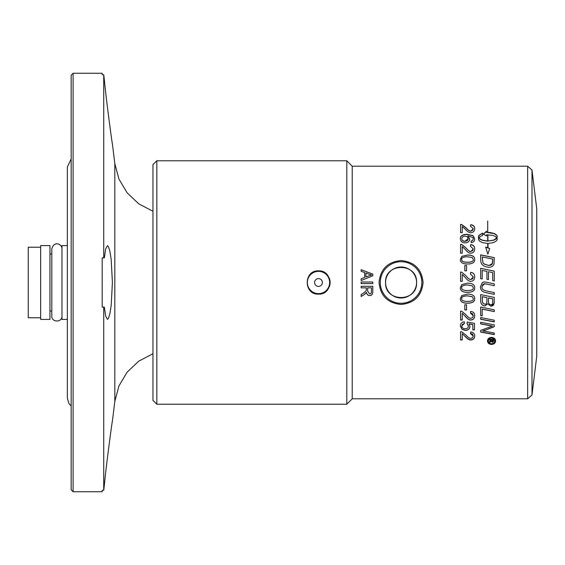 <?xml version="1.0" encoding="UTF-8"?>
<svg xmlns="http://www.w3.org/2000/svg" width="565" height="565" viewBox="0 0 565 565"><rect width="100%" height="100%" fill="white"/><g stroke="black" fill="none" stroke-linecap="round" stroke-linejoin="round"><path stroke-width="0.85" d="M536.75 208.845L536.75 356.155L531.99 394.949L531.99 170.051L536.75 208.845M346.797 160.771L352.221 166.202L352.221 398.798L346.797 404.229L346.797 160.771L156.837 160.771L156.837 404.229L152.96 400.352L152.96 164.648L156.837 160.771M531.99 170.051L527.639 166.202L527.639 398.798L531.99 394.949M318.498 270.868C333.498 270.155 333.498 294.845 318.498 294.132C303.497 294.845 303.497 270.155 318.498 270.868M329.24 278.051A11.632 11.632 0 0 1 329.24 286.949M322.947 293.242A11.632 11.632 0 0 1 314.041 293.242M421.871 282.5A20.799 20.799 0 0 1 401.065 303.299A20.799 20.799 0 0 1 380.266 282.5A20.799 20.799 0 0 1 401.065 261.701A20.799 20.799 0 0 1 421.871 282.5M380.287 282.5A20.778 20.778 0 0 0 411.454 300.495A20.778 20.778 0 0 0 411.454 264.505A20.778 20.778 0 0 0 380.287 282.5M379.051 282.5C380.372 269.159 387.71 261.842 401.065 260.55C414.428 261.842 421.765 269.159 423.086 282.5C421.765 295.841 414.428 303.158 401.065 304.45C387.71 303.158 380.372 295.841 379.051 282.5M416.575 282.5A15.509 15.509 0 0 0 401.065 266.991A15.509 15.509 0 0 0 385.563 282.5A15.509 15.509 0 0 0 401.065 298.009A15.509 15.509 0 0 0 416.575 282.5C417.528 302.501 384.61 302.501 385.563 282.5C384.61 262.499 417.528 262.499 416.575 282.5M329.642 282.5A11.145 11.145 0 0 1 318.498 293.645A11.145 11.145 0 0 1 307.346 282.5A11.145 11.145 0 0 1 318.498 271.355A11.145 11.145 0 0 1 329.642 282.5M314.606 282.5A3.884 3.884 0 0 1 320.44 279.131A3.884 3.884 0 0 1 320.44 285.869A3.884 3.884 0 0 1 314.606 282.5M104.334 79.686L103.727 74.714L104.334 79.686C106.156 99.489 112.379 145.537 112.407 143.913C112.379 145.537 106.156 99.489 104.334 79.686C106.156 99.489 112.379 145.537 112.407 143.913C112.379 145.537 106.156 99.489 104.334 79.686M104.334 257.88L103.727 257.88L104.334 257.88L105.662 248.946L107.414 245.683L108.36 246.495L109.871 251.143L111.178 259.399L112.407 282.5L111.178 305.601L109.871 313.858L108.36 318.505L107.414 319.317L105.662 316.054L104.334 307.12L102.18 307.12L102.18 257.88L103.727 257.88L103.727 74.714L102.18 74.714L102.18 73.259L73.104 73.259L71.162 75.194L71.162 489.806L73.104 491.741L73.104 73.259M73.104 491.741L102.18 491.741L102.18 490.286L103.727 490.286L104.334 485.314L103.727 490.286L103.727 307.12L104.334 307.12M104.334 485.314C106.156 465.511 112.379 419.463 112.407 421.087C112.379 419.463 106.156 465.511 104.334 485.314C106.156 465.511 112.379 419.463 112.407 421.087C112.379 419.463 106.156 465.511 104.334 485.314M40.652 282.5L40.652 319.423L49.96 319.423L49.96 245.577L40.652 245.577L40.652 282.5M67.341 245.577L61.973 245.577L61.973 319.423L67.341 319.423M40.652 317.777L28.25 317.777L28.25 247.223L40.652 247.223M369.348 274.3A936.205 66.599 -159.3 0 0 365.929 273.015L365.929 276.963A925.442 45.737 -20.8 0 1 369.157 275.741L371.572 274.929L369.348 274.3M493.005 340.102L491.818 340.102L492.412 341.578L493.005 339.911L491.818 340.102M492.701 298.878A2724.458 365.124 -168 0 1 488.443 297.981L488.443 300.848C488.457 303.469 489.283 304.726 490.914 304.627C492.108 304.81 492.701 303.892 492.701 301.872L492.701 298.821A2732.792 366.297 -168 0 1 488.443 297.932L488.443 297.981M486.903 297.663A2817.267 348.301 -168.2 0 1 482.213 296.703L482.496 302.367L483.428 303.666L484.961 304.168C486.239 304.351 486.889 303.37 486.903 301.237L486.903 297.614A2825.911 349.417 -168.2 0 1 482.213 296.653L482.213 296.703M472.284 296.766L467.53 295.883C463.286 296.025 461.365 296.957 461.76 298.673C461.372 300.375 463.293 301.3 467.53 301.442C471.768 301.307 473.689 300.375 473.293 298.652L472.284 296.717L467.53 295.834C463.286 295.982 461.365 296.908 461.76 298.617L461.76 298.673M472.284 257.612L467.53 256.743C463.286 256.877 461.365 257.795 461.76 259.49C461.372 261.185 463.293 262.103 467.53 262.245C471.768 262.111 473.689 261.185 473.293 259.469L472.284 257.612M468.194 238.677L467.304 236.806L465.143 236.099C463.06 236.248 461.93 237.131 461.76 238.741C461.845 240.252 462.94 241.086 465.044 241.227C467.071 241.114 468.117 240.266 468.194 238.677L465.044 241.227M473.293 287.755L472.284 285.848L467.53 284.965C463.286 285.113 461.365 286.045 461.76 287.776C461.372 289.499 463.293 290.431 467.53 290.579C471.768 290.438 473.689 289.499 473.293 287.755L472.284 285.855L467.53 284.958C463.286 285.099 461.365 286.038 461.76 287.762L461.76 287.776M492.701 259.081A2776.933 572.458 -167.9 0 0 482.213 256.934L482.969 262.767L484.078 263.94L488.782 265.472L490.921 265.119L492.235 264.01L492.701 259.081M371.509 287.825L367.66 287.846L367.66 291.145L369.623 293.998L370.718 293.645L371.353 292.712L371.509 287.846L367.66 287.846M491.536 343.767C493.556 343.584 494.65 342.644 494.82 340.942C494.65 339.226 493.556 338.273 491.536 338.075C489.537 338.251 488.443 339.212 488.245 340.942C488.443 342.658 489.537 343.598 491.536 343.767M489.347 340.102L489.347 339.332L493.697 339.332L493.683 341.309L492.468 342.383L491.246 341.373L489.347 342.602L489.347 341.67L491.126 340.3L489.347 340.102M527.639 166.202L352.221 166.202M361.162 271.306L361.162 269.682L372.794 274.131L372.794 275.798L361.162 280.544L361.162 278.785A909.664 32.035 -21 0 1 364.679 277.443L364.679 272.577A1000.262 85.371 -160 0 0 361.162 271.306M491.543 337.369C494.05 337.609 495.413 338.795 495.625 340.942C495.413 343.054 494.05 344.219 491.543 344.438C489.057 344.24 487.694 343.075 487.447 340.942C487.694 338.781 489.057 337.588 491.543 337.369M480.674 323.9L480.674 322.241L494.241 324.889L494.241 326.676A719.697 256.157 154.5 0 1 489.156 328.731L482.736 330.942L486.281 331.521A2809.823 1177.227 12.9 0 0 494.241 333.011L494.241 334.6L480.674 332.072L480.674 330.419L492.426 326.047L488.951 325.497A2817.415 1000.961 -167.4 0 1 480.674 323.9M480.674 319.253L480.674 317.53L494.241 320.221L494.241 321.93L480.674 319.253M480.674 315.595L480.674 307.07L494.241 309.832L494.241 311.583A2780.266 652.137 -167.9 0 1 482.213 309.147L482.213 315.899L480.674 315.595M480.674 301.244L480.674 294.584L494.241 297.402L494.149 303.419L493.203 305.467L491.02 306.287L487.75 303.822L484.968 305.983C482.348 305.714 480.914 304.132 480.674 301.244M482.333 282.5L484.389 281.928L486.839 282.309A2801.849 13.715 11.8 0 0 487.75 282.5A2801.849 13.715 11.8 0 0 494.241 283.849L494.241 285.671A2793.191 54.155 -168.2 0 1 485.907 283.934L483.103 284.11L481.945 286.745C481.698 288.913 483.308 290.339 486.776 291.01A2775.188 216.974 11.8 0 0 494.241 292.571L494.241 294.379A2776.467 258.247 -168.1 0 1 486.281 292.719C482.461 292.063 480.511 290.099 480.448 286.836L482.333 282.5L484.389 281.928L486.839 282.309A2810.437 13.758 11.7 0 0 487.75 282.5M480.674 278.658L480.674 268.304L494.241 271.122L494.241 280.953L492.701 280.636L492.701 272.598A2746.733 239.009 -168.1 0 0 488.471 271.716L488.471 279.59L486.931 279.272L486.931 271.398A2795.846 272.817 -168.2 0 0 482.213 270.416L482.213 278.983L480.674 278.658M461.789 295.495L467.53 294.111C472.333 294.111 474.727 295.636 474.72 298.673C474.826 301.646 472.425 303.158 467.53 303.2C462.749 303.207 460.348 301.696 460.341 298.673L461.789 295.495M461.789 256.369L467.53 255.006C472.333 255.006 474.727 256.496 474.72 259.49C474.826 262.45 472.425 263.954 467.53 264.003C462.749 264.003 460.348 262.499 460.341 259.49L461.789 256.369L467.53 255.097C472.333 255.097 474.727 256.588 474.72 259.568M462.241 246.58L462.241 253.205L460.581 253.205L460.581 244.299L461.782 244.49L465.786 247.724C468.081 250.429 469.769 251.672 470.857 251.46L472.651 250.698L473.293 248.911L470.468 246.291A117.52 3.814 -84.5 0 1 470.652 244.603C473.336 244.885 474.692 246.34 474.72 248.953C474.529 251.665 473.23 253.071 470.815 253.184C469.473 253.523 467.516 252.188 464.953 249.179L462.241 246.58M481.422 235.909L478.979 237.667L479.381 238.508L482.164 240.118L487.715 241.022L487.715 234.913L488.026 241.022L493.577 240.118L496.868 237.879L495.166 236.325L492.772 235.365L486.642 234.765L486.642 235.965L483.273 234.094L486.642 231.219L486.642 232.399L489.82 232.455L494.057 233.423L496.056 234.553L497.122 235.923L497.144 239.744L496.254 241.036L493.464 242.597L488.026 243.466L488.026 247.908L489.664 248.48L487.87 254.151L485.66 247.089L487.715 247.802L487.715 243.466L482.277 242.597L479.487 241.036L478.597 239.737L478.484 236.657L478.979 235.273L482.609 233.098L482.609 235.471L481.422 235.909M487.715 221.014L487.715 232.173M462.241 226.516L462.241 232.667L460.581 232.667L460.581 224.418L461.782 224.595L465.786 227.575C468.081 230.075 469.769 231.233 470.857 231.043L472.623 230.358L473.293 228.677L470.468 226.254A117.52 5.869 -84.9 0 1 470.652 224.701C473.336 224.955 474.692 226.297 474.72 228.712C474.529 231.226 473.23 232.533 470.815 232.646C469.473 232.957 467.516 231.714 464.953 228.924L462.241 226.516M474.72 238.931C474.649 241.071 473.477 242.314 471.21 242.668A117.068 3.312 -94.4 0 0 471.069 241.057L472.566 240.45L473.308 238.833L472.841 237.491L467.841 235.852L469.72 239.009C469.543 241.375 468.018 242.675 465.15 242.901C462.163 242.703 460.56 241.333 460.341 238.776C460.185 235.944 462.46 234.44 467.17 234.284L473.11 235.662L474.72 238.931M464.811 270.833L464.811 265.543L466.549 265.543L466.549 270.833L464.811 270.833M462.241 274.428L462.241 281.328L460.581 281.328L460.581 272.026L461.782 272.231L465.786 275.628C468.081 278.446 469.769 279.746 470.857 279.52L472.623 278.757L473.293 276.871L470.468 274.124A117.52 0.953 -84.2 0 1 470.652 272.351C473.336 272.655 474.692 274.173 474.72 276.914C474.529 279.731 473.23 281.193 470.815 281.306C469.473 281.66 467.516 280.275 464.953 277.147L462.241 274.428M461.789 284.583L467.53 283.185C472.333 283.185 474.727 284.718 474.72 287.776C474.826 290.784 472.425 292.31 467.53 292.352C462.749 292.359 460.348 290.834 460.341 287.776L461.789 284.583M464.811 309.931L464.811 304.733L466.549 304.733L466.549 309.931L464.811 309.931M462.241 313.427L462.241 320.023L460.581 320.023L460.581 311.103L461.782 311.301L465.786 314.585C468.081 317.29 469.769 318.533 470.857 318.314L472.63 317.579L473.293 315.779L470.468 313.137A117.52 3.065 -84.3 0 0 470.652 311.414C473.336 311.718 474.692 313.187 474.72 315.821C474.529 318.512 473.23 319.91 470.815 320.009C469.473 320.348 467.516 319.034 464.953 316.047L462.241 313.321L464.953 316.047M460.341 326.012C460.461 323.519 461.775 322.106 464.275 321.782A117.096 3.333 85.6 0 0 464.423 323.484L462.523 324.261L461.76 326.005C461.873 327.707 463.018 328.625 465.207 328.759C467.262 328.668 468.329 327.749 468.406 325.984L467.036 323.597A118.339 5.389 -82.9 0 0 467.248 322.071A3391.9 1152.558 11.4 0 0 474.487 323.349L474.487 329.833L472.834 329.833L472.834 324.649A2974.852 1047.891 -167.8 0 1 469.049 323.936L469.932 326.415C469.748 328.894 468.23 330.235 465.369 330.44L462.05 329.416L460.341 326.012M462.241 333.859L462.241 339.961L460.581 339.961L460.581 331.69L461.782 331.874L465.786 334.932C468.081 337.439 469.769 338.59 470.857 338.386L472.601 337.729L473.293 336.041L470.468 333.59A117.52 5.177 -84.7 0 0 470.652 331.98C473.336 332.269 474.692 333.632 474.72 336.083C474.529 338.569 473.23 339.855 470.815 339.939C469.473 340.264 467.516 339.042 464.953 336.288L462.241 333.689L464.953 336.288M480.674 259.639L480.674 254.864L494.241 257.626L494.029 263.848C493.337 266.115 491.564 267.259 488.704 267.294C484.184 266.8 481.578 264.978 480.893 261.828L480.674 259.639M361.162 283.574L361.162 282.034L372.794 282.034L372.794 283.574L361.162 283.574L372.794 283.574M361.162 287.846L361.162 286.307L372.794 286.307L372.794 291.455C372.808 294.238 371.756 295.608 369.623 295.573C367.893 295.594 366.833 294.513 366.459 292.324L364.326 294.506A403.947 38.13 147.4 0 1 361.162 296.512L361.162 294.598A402.591 33.074 -32.6 0 0 363.585 293.065L366.275 290.481L366.332 287.846L361.162 287.846L366.332 287.846M372.794 291.427C372.808 294.196 371.756 295.566 369.623 295.53C367.893 295.552 366.833 294.471 366.459 292.289L366.459 292.324M366.459 292.289L365.88 293.242M365.88 293.2L364.326 294.471A404.526 38.222 147.5 0 1 361.162 296.463M361.162 282.034L372.794 282.034M493.697 339.332L493.683 341.112L492.468 342.178L491.246 341.373M491.246 341.175L490.752 341.889M490.752 341.691L489.347 342.404L489.347 341.67M491.126 339.911L489.347 339.911L489.347 339.332M480.674 254.956L494.241 257.704M482.213 257.019L482.969 262.831L484.078 264.003L488.782 265.529L492.489 263.516L492.701 259.158M462.241 339.77L460.581 339.77M470.49 333.414L472.538 334.085L473.293 336.041M474.72 335.9C474.529 338.379 473.23 339.664 470.815 339.749C469.473 340.066 467.516 338.859 464.953 336.111M464.409 323.349L461.76 326.005M467.036 323.455L468.406 325.984M474.487 329.67L472.834 329.67M469.049 323.936L469.049 323.794A2984.026 1051.253 -167.8 0 0 472.834 324.508L472.834 324.649M469.932 326.266C469.748 328.738 468.23 330.08 465.369 330.278L462.05 329.261L460.341 325.871M462.241 319.903L460.581 319.903M470.483 313.038L472.481 313.702L473.293 315.779M474.72 315.708C474.529 318.392 473.23 319.783 470.815 319.882C469.473 320.221 467.516 318.907 464.953 315.934M466.549 309.846L464.811 309.846M474.72 287.762C474.826 290.756 472.425 292.274 467.53 292.324C462.749 292.324 460.348 290.805 460.341 287.762M460.581 272.062L461.782 272.231M461.782 272.266L465.786 275.649C468.081 278.46 469.769 279.753 470.857 279.534L473.293 276.871M470.476 274.124A117.139 0.953 -84.2 0 1 470.652 272.387L470.652 272.351M470.652 272.387C473.336 272.69 474.692 274.202 474.72 276.935M464.811 265.599L466.549 265.599M471.069 241.198L472.566 240.45M472.566 240.584L473.308 238.833M469.72 239.15L467.841 235.852M460.341 238.924C460.185 236.092 462.46 234.602 467.17 234.44L473.11 235.817L474.72 239.073M461.76 238.741L461.76 238.882C461.845 240.393 462.94 241.22 465.044 241.368M460.581 224.616L461.782 224.595M461.782 224.792L465.786 227.759C468.081 230.252 469.769 231.403 470.857 231.212L473.293 228.677M470.49 226.254A117.139 5.869 -84.9 0 1 470.652 224.891L470.652 224.701M470.652 224.891C473.336 225.145 474.692 226.48 474.72 228.896M488.026 235.068L487.715 241.156L482.164 240.259L480.123 239.256L478.866 237.879M482.609 233.26L478.979 235.436L478.484 239.207M487.715 243.593L487.715 247.915L485.66 247.209M489.664 248.593L488.026 247.908M497.257 236.806L496.72 235.372L494.057 233.585L486.642 232.399M486.642 231.396L483.273 234.256M487.715 235.068L488.238 234.892M496.868 237.879L495.625 239.249L493.577 240.259L488.026 241.022M460.581 244.426L461.782 244.49M461.782 244.617L465.786 247.837C468.081 250.535 469.769 251.778 470.857 251.566L473.293 248.911M470.483 246.291A117.139 3.814 -84.4 0 1 470.652 244.73L470.652 244.603M470.652 244.73C473.336 245.012 474.692 246.46 474.72 249.066M460.341 259.568L461.789 256.454M461.76 259.49L461.76 259.568C461.372 261.256 463.293 262.167 467.53 262.315C471.768 262.174 473.689 261.256 473.293 259.547L473.293 259.469M474.72 298.617C474.826 301.583 472.425 303.087 467.53 303.13C462.749 303.137 460.348 301.632 460.341 298.617M473.293 298.652L472.284 296.717M480.674 268.347L494.241 271.158M494.241 285.664A2801.757 54.325 -168.3 0 1 485.907 283.927L485.907 283.934M485.907 283.927L484.367 283.722L481.945 286.745M494.241 294.337A2784.977 259.074 -168.2 0 1 486.281 292.691C482.461 292.034 480.511 290.078 480.448 286.822M494.241 301.625L494.149 303.349L491.02 306.209L487.75 303.822M487.75 303.751L484.968 305.905C482.348 305.637 480.914 304.062 480.674 301.187M494.241 311.492A2788.791 654.228 -167.9 0 1 482.213 309.055L482.213 309.147M482.213 315.786L480.674 315.482M494.241 321.796L480.674 319.126M494.241 326.528A721.328 256.877 154.6 0 1 489.156 328.583L485.236 330.221M485.236 330.059L482.736 330.942M494.241 334.423L480.674 331.902M480.674 323.759A2826.066 1004.167 -167.5 0 0 488.951 325.355L492.426 326.047M495.625 340.744C495.413 342.856 494.05 344.014 491.543 344.233C489.057 344.029 487.694 342.87 487.447 340.744M494.82 340.942L494.82 340.744C494.65 339.035 493.556 338.082 491.536 337.891C489.537 338.068 488.443 339.021 488.245 340.744L488.245 340.942M361.162 269.724L372.794 274.159M361.162 278.799A911.931 32.127 -20.9 0 1 364.679 277.457L364.679 277.443M365.929 276.963L365.929 276.984A927.758 45.871 -20.7 0 1 369.157 275.762L371.572 274.929M112.407 143.913L114.822 163.596L114.822 401.404L112.407 421.087M71.162 158.956L67.341 166.979L67.341 398.021L68.838 403.382L71.162 406.044M61.973 248.925C62.454 244.405 54.106 240.069 51.818 248.925L51.818 316.075C51.507 322.622 62.291 322.622 61.973 316.075M156.837 404.229L346.797 404.229M114.822 163.596L118.94 179.07L127.132 192.835L138.764 203.845L152.96 211.268M114.822 401.404L118.94 385.93L127.132 372.166L138.764 361.155L152.96 353.732M49.96 310.99L51.818 310.99M49.96 254.01L51.818 254.01M352.221 398.798L527.639 398.798"/></g></svg>
